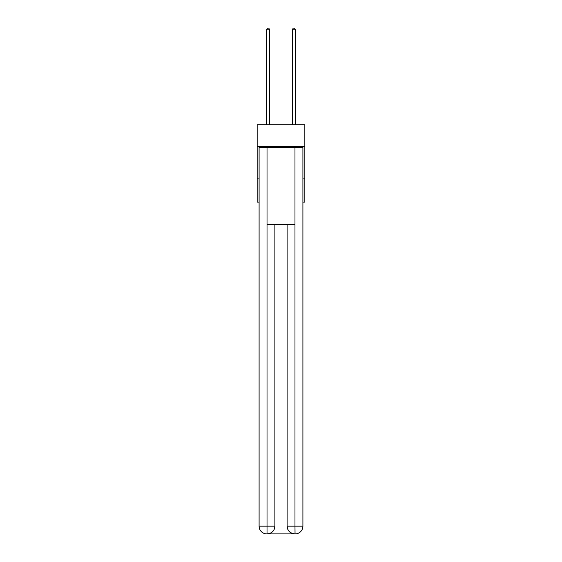 <?xml version="1.0" encoding="UTF-8"?>
<svg xmlns="http://www.w3.org/2000/svg" width="562" height="562" viewBox="0 0 562 562"><rect width="100%" height="100%" fill="white"/><g stroke="black" fill="none" stroke-linecap="round" stroke-linejoin="round"><path stroke-width="0.84" d="M304.836 146.675L304.836 124.771L257.164 124.771L257.164 146.675L304.836 146.675L304.836 202.088L302.904 202.088M259.096 178.892L257.164 178.892L257.164 146.675M304.836 178.892L302.904 178.892M257.164 178.892L257.164 202.088L259.096 202.088M266.824 533.9A7.735 7.735 0 0 1 259.096 526.165L274.881 526.165L274.881 224.638L274.881 526.165A7.735 7.735 0 0 1 267.147 533.9L266.824 533.9A7.735 7.735 0 0 1 259.096 526.165L259.096 147.321L267.02 147.321L267.02 224.638L294.98 224.638L294.98 147.321L267.02 147.321M294.98 147.321L302.904 147.321L302.904 526.165A7.735 7.735 0 0 1 295.176 533.9L294.853 533.9A7.735 7.735 0 0 1 287.119 526.165L287.119 224.638L287.119 526.165C287.512 530.725 290.09 533.303 294.853 533.9L267.147 533.9C271.931 533.401 274.509 530.823 274.881 526.165M287.119 526.165L294.98 526.165L295.043 533.9M267.02 224.638L267.02 533.9M269.725 124.771L269.725 29.772L266.5 29.772L266.5 124.771M266.5 29.772L267.47 28.1L268.755 28.1L269.725 29.772M295.5 124.771L295.5 29.772L292.275 29.772L292.275 124.771M292.275 29.772L293.245 28.1L294.53 28.1L295.5 29.772M294.98 224.638L294.98 526.165L302.904 526.165"/></g></svg>
